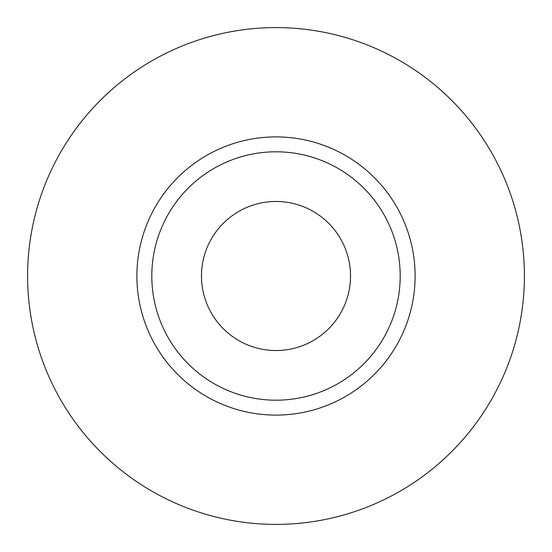 <?xml version="1.0" encoding="UTF-8"?>
<svg xmlns="http://www.w3.org/2000/svg" width="552" height="552" viewBox="0 0 552 552"><rect width="100%" height="100%" fill="white"/><g stroke="black" fill="none" stroke-linecap="round" stroke-linejoin="round"><path stroke-width="0.83" d="M201.48 276A74.52 74.52 0 0 0 276 350.52A74.52 74.52 0 0 0 350.52 276A74.52 74.52 0 0 0 276 201.48A74.52 74.52 0 0 0 201.48 276M400.2 276A124.2 124.2 0 0 0 276 151.8A124.2 124.2 0 0 0 151.8 276A124.2 124.2 0 0 0 276 400.2A124.2 124.2 0 0 0 400.2 276M524.4 276A248.4 248.4 0 0 0 276 27.6A248.4 248.4 0 0 0 27.6 276A248.4 248.4 0 0 0 276 524.4A248.4 248.4 0 0 0 524.4 276M415.104 276A139.104 139.104 0 0 1 276 415.104A139.104 139.104 0 0 1 136.896 276A139.104 139.104 0 0 1 276 136.896A139.104 139.104 0 0 1 415.104 276"/></g></svg>
